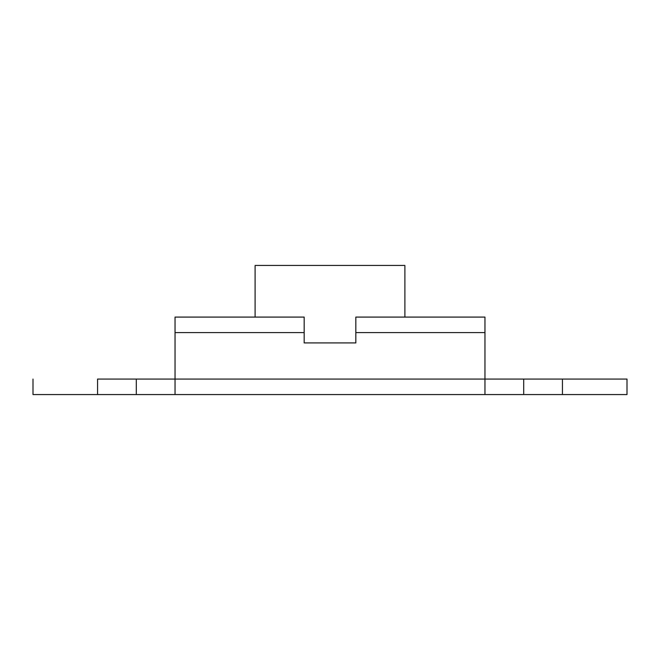 <?xml version="1.0" encoding="UTF-8"?>
<svg xmlns="http://www.w3.org/2000/svg" width="660" height="660" viewBox="0 0 660 660"><rect width="100%" height="100%" fill="white"/><g stroke="black" fill="none" stroke-linecap="round" stroke-linejoin="round"><path stroke-width="0.99" d="M255.107 317.089L255.107 265.435L404.893 265.435L404.893 317.089M175.04 394.564L33 394.564L97.564 394.564L97.564 379.071L484.96 379.071L484.96 394.564L175.04 394.564L175.04 317.089L304.177 317.089L304.177 342.911L355.822 342.911L355.822 317.089L484.96 317.089L484.96 332.582L355.822 332.582M484.96 332.582L484.96 379.071L627 379.071L562.435 379.071L562.435 394.564L627 394.564L484.96 394.564M304.177 332.582L175.04 332.582M136.306 394.564L136.306 379.071M523.693 379.071L523.693 394.564M33 394.564L33 379.071M627 394.564L627 379.071"/></g></svg>
